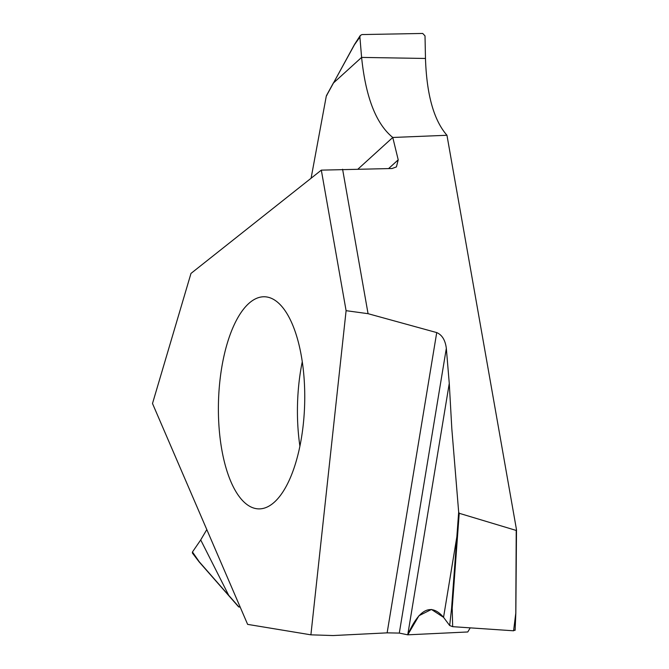 <?xml version="1.0" encoding="UTF-8"?>
<svg xmlns="http://www.w3.org/2000/svg" width="669" height="669" viewBox="0 0 669 669"><rect width="100%" height="100%" fill="white"/><g stroke="black" fill="none" stroke-linecap="round" stroke-linejoin="round"><path stroke-width="1" d="M321.321 170.135L346.099 310.675L310.901 634.831L247.63 624.378L152.499 403.507L190.983 273.429L321.321 170.135L392.101 168.513L396.424 166.899L398.214 159.832L392.77 137.471L446.959 135.272L516.46 529.505L515.791 613.147L516.225 530.442L459.218 513.29L452.202 608.272L451.575 608.422L449.668 625.515L452.67 626.669L452.202 608.272M446.332 348.34L449.267 383.404L407.747 634.822L399.301 633.083L387.134 632.857L399.301 633.083L446.332 348.34C445.295 340.161 442.092 334.91 436.723 332.585L368.059 313.686L342.595 169.249M368.059 313.686L346.099 310.675M256.21 508.649A106.095 43.1 -88.4 0 0 258.594 508.883A106.095 43.1 -88.4 0 0 304.554 406.978A106.095 43.1 -88.4 0 0 266.931 297.003A106.095 43.1 -88.4 0 0 264.556 296.768A106.095 43.1 -88.4 0 0 218.587 398.682A106.095 43.1 -88.4 0 0 256.21 508.649M299.904 446.173A106.095 43.1 91.6 0 1 302.279 361.703M399.301 633.083L407.747 634.822L467.773 631.971L470.24 627.856M446.959 135.272C433.805 120.203 426.646 94.597 425.476 58.462L425.016 35.892L422.716 33.45L361.937 34.571L360.265 35.524L359.897 37.088L354.495 44.689L333.505 82.939L354.511 44.455L360.265 35.524M358.057 169.023L392.77 137.471C376.095 123.916 365.7 97.231 361.603 57.409L333.505 82.939L326.288 96.119L326.965 95.082L326.288 96.119L311.093 178.238M425.476 58.462L361.603 57.409L359.897 37.088M516.225 530.442L516.46 529.505L516.225 530.442M459.218 513.29L458.675 512.12L451.834 428.921L449.267 383.404M458.675 512.12L456.852 536.781L457.471 536.814M513.591 630.792L514.938 629.939L513.591 630.792L452.67 626.669L513.591 630.792L515.791 613.147M451.575 608.422L456.852 536.781L443.547 617.336C431.179 602.861 419.246 608.69 407.747 634.822L418.986 615.697L431.446 609.451L443.547 617.336L449.668 625.515L452.67 626.669M387.134 632.857L333.103 635.55L310.901 634.831L333.103 635.55L387.134 632.857L436.723 332.585M206.805 529.58L200.708 539.942L228.714 595.335L238.933 606.967L240.204 607.126L238.774 606.858M199.446 562.077L192.463 551.984L192.396 553.037L199.128 561.885M200.708 539.942L192.463 551.984M398.214 159.832L388.605 168.563M247.63 624.378L310.901 634.831M443.547 617.336L449.668 625.515M456.986 534.891L457.604 534.916M229.5 596.23L229.802 596.664M199.069 561.567L229.015 595.77M333.53 82.697L326.505 95.516M516.501 529.915L515.832 613.147L515.113 630.315M199.153 561.91L238.649 606.9"/></g></svg>

